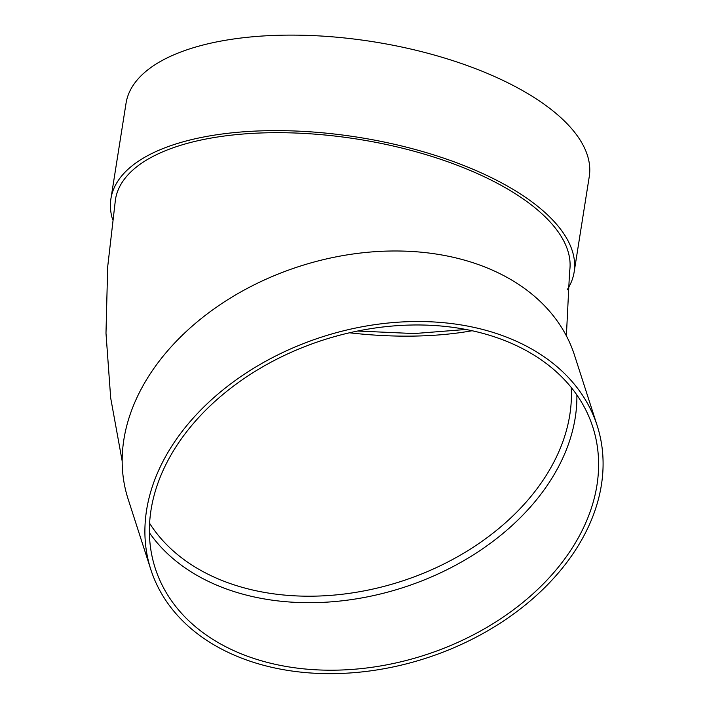 <?xml version="1.0" encoding="UTF-8"?>
<svg xmlns="http://www.w3.org/2000/svg" width="709" height="709" viewBox="0 0 709 709"><rect width="100%" height="100%" fill="white"/><g stroke="black" fill="none" stroke-linecap="round" stroke-linejoin="round"><path stroke-width="1.06" d="M576.878 394.993A229.893 165.507 -17.9 0 1 402.996 587.619A229.893 165.507 -17.9 0 1 149.377 532.672M150.795 569.469L128.072 498.923A234.493 168.822 -17.9 0 1 234.635 295.502A234.493 168.822 -17.9 0 1 504.143 275.836A234.493 168.822 -17.9 0 1 574.485 355.156L597.2 425.692A234.493 168.822 -17.9 0 1 425.754 658.271A234.493 168.822 -17.9 0 1 150.795 569.469A234.493 168.822 -17.9 0 1 257.349 366.039A234.493 168.822 -17.9 0 1 526.858 346.373A234.493 168.822 -17.9 0 1 597.2 425.692M566.376 335.844L569.593 271.405A229.893 97.461 -171 0 0 496.77 183.002A229.893 97.461 -171 0 0 258.209 133.088A229.893 97.461 -171 0 0 115.461 199.477L107.679 266.859L105.987 333.195L110.693 398.041L122.152 460.939M112.554 219.373A234.493 99.411 9 0 1 110.914 198.759A234.493 99.411 9 0 1 171.844 145.301A234.493 99.411 9 0 1 434.174 155.032A234.493 99.411 9 0 1 574.13 272.123A234.493 99.411 9 0 1 567.165 289.795M110.914 198.759L126.042 103.248A234.493 99.411 9 0 1 186.972 49.79A234.493 99.411 9 0 1 449.302 59.512A234.493 99.411 9 0 1 589.259 176.612L574.13 272.123M523.862 349.333A229.893 165.507 -17.9 0 1 592.83 427.102A229.893 165.507 -17.9 0 1 424.735 655.125A229.893 165.507 -17.9 0 1 155.174 568.06A229.893 165.507 -17.9 0 1 259.636 368.618A229.893 165.507 -17.9 0 1 523.862 349.333M149.581 523.242A225.302 162.201 162.1 0 0 401.002 581.433A225.302 162.201 162.1 0 0 571.215 387.451M472.043 330.748A225.302 95.511 9 0 1 349.564 332.796M465.893 329.481L414.18 333.558L357.753 331.032"/></g></svg>
